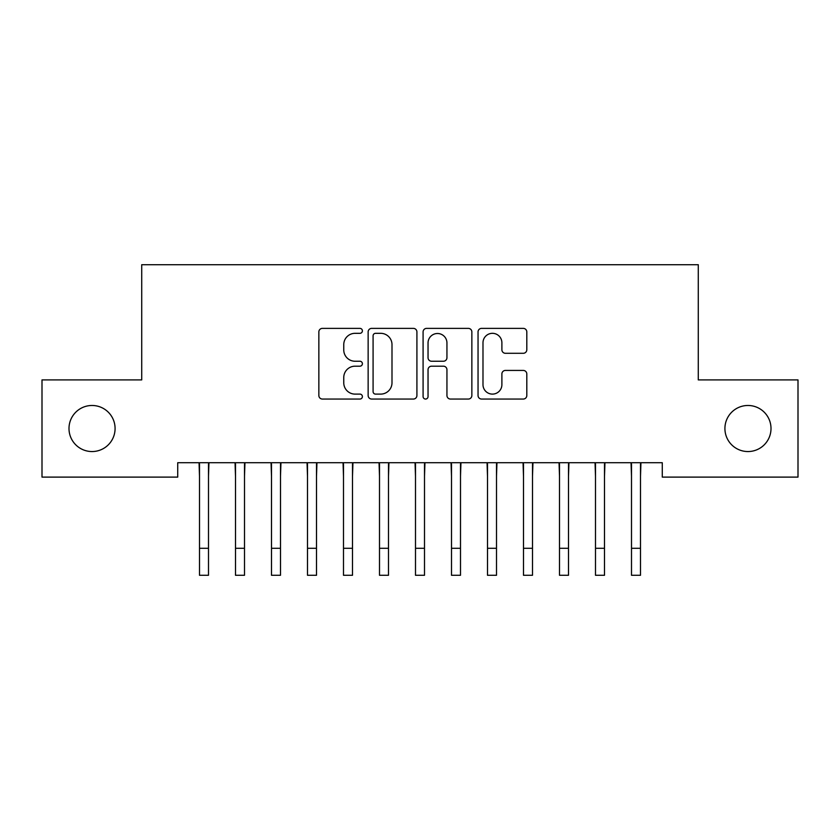 <?xml version="1.0" encoding="UTF-8"?>
<svg xmlns="http://www.w3.org/2000/svg" width="840" height="840" viewBox="0 0 840 840"><rect width="100%" height="100%" fill="white"/><g stroke="black" fill="none" stroke-linecap="round" stroke-linejoin="round"><path stroke-width="1.26" d="M362.397 330.855A2.478 2.478 0 0 0 359.93 328.377L322.381 328.377A3.539 3.539 0 0 0 318.854 331.916L318.854 395.514A3.539 3.539 0 0 0 322.381 399.053L359.93 399.053A2.478 2.478 0 0 0 362.397 396.575A2.478 2.478 0 0 0 359.93 394.107L355.068 394.107A11.309 11.309 0 0 1 343.76 382.798L343.76 377.496A11.309 11.309 0 0 1 355.068 366.188L359.93 366.188A2.478 2.478 0 0 0 362.397 363.709A2.478 2.478 0 0 0 359.93 361.242L355.068 361.242A11.309 11.309 0 0 1 343.76 349.933L343.76 344.631A11.309 11.309 0 0 1 355.068 333.322L359.93 333.322A2.478 2.478 0 0 0 362.397 330.855M724.92 428.516A23.037 23.037 0 0 0 747.957 451.553A23.037 23.037 0 0 0 771.005 428.516A23.037 23.037 0 0 0 747.957 405.479A23.037 23.037 0 0 0 724.92 428.516M68.995 428.516A23.037 23.037 0 0 0 92.043 451.553A23.037 23.037 0 0 0 115.08 428.516A23.037 23.037 0 0 0 92.043 405.479A23.037 23.037 0 0 0 68.995 428.516M523.268 353.294A3.539 3.539 0 0 0 526.806 349.755L526.806 331.916A3.539 3.539 0 0 0 523.268 328.377L481.572 328.377A3.539 3.539 0 0 0 478.044 331.916L478.044 395.514A3.539 3.539 0 0 0 481.572 399.053L523.268 399.053A3.539 3.539 0 0 0 526.806 395.514L526.806 373.957A3.539 3.539 0 0 0 523.268 370.43L505.428 370.43A3.539 3.539 0 0 0 501.89 373.957L501.89 384.647A9.45 9.45 0 0 1 492.44 394.107A9.45 9.45 0 0 1 482.99 384.647L482.99 342.772A9.45 9.45 0 0 1 492.44 333.322A9.45 9.45 0 0 1 501.89 342.772L501.89 349.755A3.539 3.539 0 0 0 505.428 353.294L523.268 353.294M662.277 462.714L177.723 462.714L177.723 477.11L42 477.11L42 379.911L141.719 379.911L141.719 264.716L698.282 264.716L698.282 379.911L798 379.911L798 477.11L662.277 477.11L662.277 462.714M416.913 331.916A3.539 3.539 0 0 0 413.375 328.377L371.679 328.377A3.539 3.539 0 0 0 368.141 331.916L368.141 395.514A3.539 3.539 0 0 0 371.679 399.053L413.375 399.053A3.539 3.539 0 0 0 416.913 395.514L416.913 331.916M426.626 328.377L468.321 328.377A3.539 3.539 0 0 1 471.86 331.916L471.86 395.514A3.539 3.539 0 0 1 468.321 399.053L450.481 399.053A3.539 3.539 0 0 1 446.943 395.514L446.943 369.726A3.539 3.539 0 0 0 443.415 366.188L431.571 366.188A3.539 3.539 0 0 0 428.043 369.726L428.043 396.575A2.478 2.478 0 0 1 425.565 399.053A2.478 2.478 0 0 1 423.087 396.575L423.087 331.916A3.539 3.539 0 0 1 426.626 328.377M375.564 333.322A2.478 2.478 0 0 0 373.086 335.8L373.086 391.629A2.478 2.478 0 0 0 375.564 394.107L380.688 394.107A11.309 11.309 0 0 0 391.997 382.798L391.997 344.631A11.309 11.309 0 0 0 380.688 333.322L375.564 333.322M446.943 342.951A9.45 9.45 0 0 0 437.493 333.501A9.45 9.45 0 0 0 428.043 342.951L428.043 357.704A3.539 3.539 0 0 0 431.571 361.242L443.415 361.242A3.539 3.539 0 0 0 446.943 357.704L446.943 342.951M208.499 476.291L208.96 462.714M199.5 476.291L199.048 462.714M199.5 548.289L208.499 548.289L208.499 575.284L199.5 575.284L199.5 463.848M208.499 548.289L208.499 463.848M244.503 476.291L244.954 462.714M235.505 476.291L235.042 462.714M280.497 476.291L280.959 462.714M271.498 476.291L271.047 462.714M235.505 548.289L244.503 548.289L244.503 575.284L235.505 575.284L235.505 463.848M244.503 548.289L244.503 463.848M271.498 548.289L280.497 548.289L280.497 575.284L271.498 575.284L271.498 463.848M280.497 548.289L280.497 463.848M316.502 476.291L316.953 462.714M307.503 476.291L307.041 462.714M352.495 476.291L352.957 462.714M343.497 476.291L343.046 462.714M307.503 548.289L316.502 548.289L316.502 575.284L307.503 575.284L307.503 463.848M316.502 548.289L316.502 463.848M343.497 548.289L352.495 548.289L352.495 575.284L343.497 575.284L343.497 463.848M352.495 548.289L352.495 463.848M388.5 476.291L388.952 462.714M379.502 476.291L379.04 462.714M379.502 548.289L388.5 548.289L388.5 575.284L379.502 575.284L379.502 463.848M388.5 548.289L388.5 463.848M424.505 476.291L424.956 462.714M415.495 476.291L415.044 462.714M415.495 548.289L424.505 548.289L424.505 575.284L415.495 575.284L415.495 463.848M424.505 548.289L424.505 463.848M460.499 476.291L460.961 462.714M451.5 476.291L451.048 462.714M451.5 548.289L460.499 548.289L460.499 575.284L451.5 575.284L451.5 463.848M460.499 548.289L460.499 463.848M496.503 476.291L496.955 462.714M487.505 476.291L487.043 462.714M487.505 548.289L496.503 548.289L496.503 575.284L487.505 575.284L487.505 463.848M496.503 548.289L496.503 463.848M532.497 476.291L532.959 462.714M523.499 476.291L523.047 462.714M523.499 548.289L532.497 548.289L532.497 575.284L523.499 575.284L523.499 463.848M532.497 548.289L532.497 463.848M568.501 476.291L568.953 462.714M559.503 476.291L559.041 462.714M559.503 548.289L568.501 548.289L568.501 575.284L559.503 575.284L559.503 463.848M568.501 548.289L568.501 463.848M604.496 476.291L604.957 462.714M595.497 476.291L595.046 462.714M595.497 548.289L604.496 548.289L604.496 575.284L595.497 575.284L595.497 463.848M604.496 548.289L604.496 463.848M640.5 476.291L640.952 462.714M631.501 476.291L631.04 462.714M631.501 548.289L640.5 548.289L640.5 575.284L631.501 575.284L631.501 463.848M640.5 548.289L640.5 463.848"/></g></svg>
